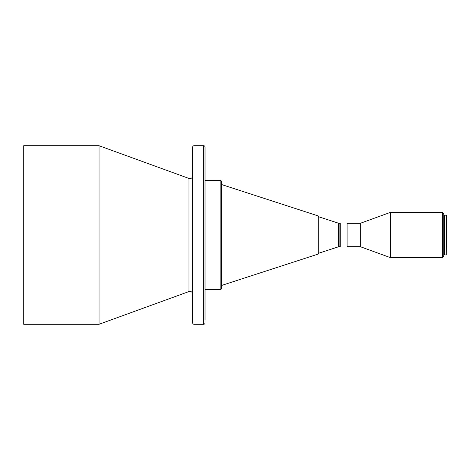 <?xml version="1.0" encoding="UTF-8"?>
<svg xmlns="http://www.w3.org/2000/svg" width="470" height="470" viewBox="0 0 470 470"><rect width="100%" height="100%" fill="white"/><g stroke="black" fill="none" stroke-linecap="round" stroke-linejoin="round"><path stroke-width="0.7" d="M192.659 294.138A2.749 2.749 0 0 0 188.969 291.553L188.969 178.447A2.749 2.749 0 0 0 192.659 175.862M205.02 155.329L205.02 180.398L220.13 180.398A1.375 1.375 0 0 1 221.505 181.772L221.505 288.228A1.375 1.375 0 0 1 220.13 289.602L205.02 289.602L205.02 290.184M340.251 223.326L339.093 223.326A1.375 1.375 0 0 1 338.67 223.256L318.272 216.635M340.251 246.674L339.093 246.674L339.093 223.326M318.272 253.365L338.67 246.744A1.375 1.375 0 0 1 339.093 246.674M221.505 285.478L318.272 254.053L318.272 215.947L221.505 184.522M205.02 320.164L205.02 147.092A1.375 1.375 0 0 0 203.645 145.718L194.034 145.718A1.375 1.375 0 0 0 192.659 147.092L192.659 322.908A1.375 1.375 0 0 0 194.034 324.282L194.034 145.718M205.02 322.908A1.375 1.375 0 0 1 203.645 324.282L194.034 324.282M188.969 178.447L99.047 145.718L23.706 145.718L23.706 324.282L99.047 324.282L99.047 145.718M188.969 291.553L99.047 324.282M23.706 324.282L23.706 145.718M446.294 254.916L446.5 215.289L444.438 215.084L444.438 254.916L446.294 254.916L446.294 215.084M444.438 215.425L443.751 215.425M444.438 254.576L443.751 254.576M442.382 257.666L443.751 256.291L443.751 213.709L442.382 212.334L390.523 212.334L390.523 257.666L442.382 257.666L442.382 212.334M390.523 257.666L360.237 246.674L360.237 223.326L390.523 212.334M360.237 223.326L347.119 223.326M360.237 246.674L347.119 246.674M347.119 247.02L347.119 222.98L340.251 222.98L340.251 247.02L347.119 247.02M205.02 147.092L205.02 149.836M205.02 296.37L205.02 314.671M338.67 246.744L338.67 223.256M220.13 289.602L220.13 180.398M203.645 324.282L203.645 145.718"/></g></svg>
